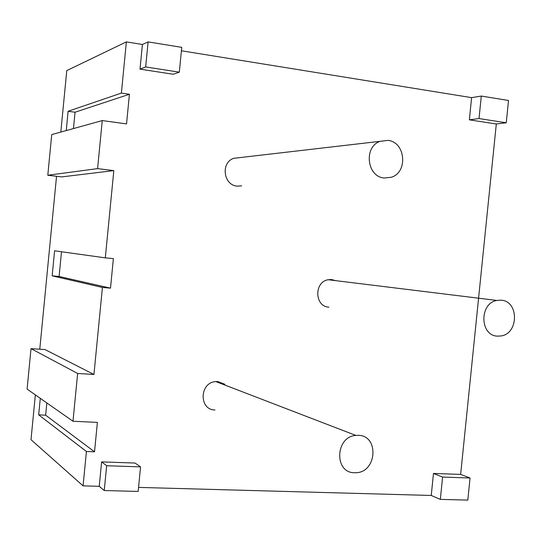 <?xml version="1.0" encoding="UTF-8"?>
<svg xmlns="http://www.w3.org/2000/svg" width="542" height="542" viewBox="0 0 542 542"><rect width="100%" height="100%" fill="white"/><g stroke="black" fill="none" stroke-linecap="round" stroke-linejoin="round"><path stroke-width="0.81" d="M72.987 421.256L77.641 373.479L31.016 348.635L27.1 389.088L72.987 421.256L97.391 422.387L94.518 451.804L86.422 451.5L38.678 414.854L45.643 415.192L94.518 451.804M61.503 251.752L59.105 276.474L110.5 288.154L102.424 287.45L93.935 374.468L77.641 373.479M110.5 288.154L113.38 258.629L105.311 257.857L113.82 170.608L97.58 168.623L102.262 120.575L126.537 123.894L129.423 94.267L75.04 112.228L73.455 128.569M179.314 72.154L181.746 47.364L148.108 41.897L145.662 66.937L179.314 72.154L173.21 74.254L140.005 69.139L142.41 44.478L126.374 41.89L121.381 93.088L129.423 94.267M181.414 50.779L471.608 97.641L469.358 119.836L479.013 118.556L506.248 122.777L508.525 100.48L481.303 96.056L479.013 118.556M138.556 487.4L431.242 495.463L433.478 473.451L460.646 474.399L496.309 123.983L469.358 119.836M140.568 466.879L135.066 463.051L101.625 461.886L106.666 465.734L104.24 490.537L138.156 491.431L140.568 466.879L106.666 465.734M86.422 451.5L83.068 485.869L99.24 486.316L101.625 461.886M40.284 398.329L38.678 414.854M46.836 402.923L45.643 415.192M83.068 485.869L31.009 439.691L35.352 394.874M39.776 349.224L56.537 176.279M60.819 132.072L66.774 70.602L126.374 41.89M121.381 93.088L68.116 111.273L66.246 130.568M113.82 170.608L61.754 176.902L47.798 175.242L97.58 168.623M105.311 257.857L54.586 250.79L52.161 275.851L59.105 276.474M102.424 287.45L52.161 275.851M93.935 374.468L45.013 349.576L31.016 348.635M99.24 486.316L104.24 490.537M431.242 495.463L440.334 499.385L467.807 500.11L470.063 478.003L442.604 477.075L440.334 499.385M471.608 97.641L481.303 96.056M142.41 44.478L148.108 41.897M460.646 474.399L470.063 478.003M496.309 123.983L506.248 122.777M433.478 473.451L442.604 477.075M140.005 69.139L145.662 66.937M68.116 111.273L75.04 112.228M102.262 120.575L51.734 134.599L47.798 175.242M335.505 280.627L331.616 279.557L328.201 279.733C313.913 281.82 314.536 306.65 328.858 307.145M501.093 300.187L496.872 300.444C479.196 303.29 479.738 335.688 497.427 336.142L501.052 335.959C518.904 333.601 518.972 300.973 501.093 300.187M240.052 157.58L233.683 158.318C220.56 162.627 223.392 185.201 237.132 186.136L241.617 185.886M387.964 140.378L380.064 141.326C363.479 146.923 366.887 176.76 384.176 178.027L391.385 177.248C408.255 172.166 405.511 141.984 387.964 140.378M224.91 384.278L217.796 381.561L215.845 381.588C199.483 382.293 198.663 409.901 214.984 409.982M358.303 435.334L355.843 435.416C335.193 436.696 333.953 473.051 354.536 472.732L356.209 472.705C377.083 472.116 379.163 435.395 358.303 435.334M328.201 279.733L496.872 300.444M233.683 158.318L380.064 141.326M215.845 381.588L355.843 435.416"/></g></svg>
